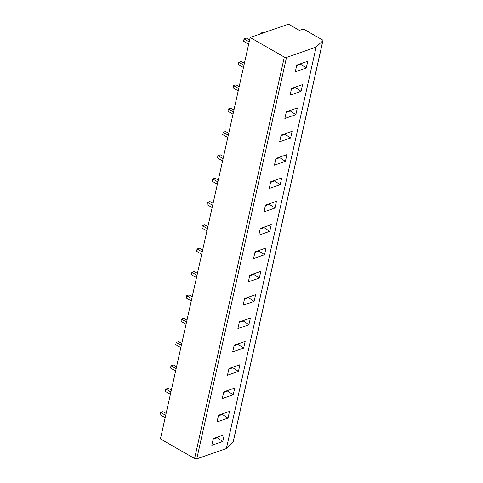 <?xml version="1.0" encoding="UTF-8"?>
<svg xmlns="http://www.w3.org/2000/svg" width="483" height="483" viewBox="0 0 483 483"><rect width="100%" height="100%" fill="white"/><g stroke="black" fill="none" stroke-linecap="round" stroke-linejoin="round"><path stroke-width="0.72" d="M316.117 47.135L322.825 40.753A1.57 0.688 12.6 0 0 322.928 40.578A1.57 0.688 12.6 0 0 322.403 39.884L304.598 29.656A1.57 0.688 12.6 0 0 302.424 29.342L299.4 30.393L288.526 24.15L250.158 37.487L160.428 438.908L194.595 458.53A1.57 0.688 -167.4 0 0 196.768 458.85L226.388 448.556L316.117 47.135L286.497 57.429L196.768 458.85M250.158 37.487L284.324 57.109A1.57 0.688 12.6 0 0 286.497 57.429M322.928 40.578L233.198 441.999A1.57 0.688 -167.4 0 1 233.096 442.174L226.388 448.556M211.82 445.272L213.317 438.564L224.287 434.748L222.79 441.456L211.82 445.272M217.036 421.925L218.533 415.217L229.51 411.407L228.006 418.115L217.036 421.925M222.252 398.584L223.75 391.876L234.726 388.06L233.223 394.768L222.252 398.584M227.469 375.243L228.972 368.535L239.942 364.719L238.445 371.427L227.469 375.243M232.685 351.902L234.189 345.188L245.159 341.378L243.661 348.086L232.685 351.902M237.908 328.555L239.405 321.847L250.375 318.031L248.878 324.745L237.908 328.555M243.124 305.214L244.621 298.506L255.598 294.69L254.094 301.398L243.124 305.214M248.34 281.873L249.844 275.165L260.814 271.349L259.311 278.057L248.34 281.873M253.557 258.526L255.06 251.818L266.03 248.008L264.533 254.716L253.557 258.526M258.779 235.185L260.277 228.477L271.247 224.661L269.749 231.369L258.779 235.185M263.996 211.844L265.493 205.136L276.463 201.32L274.966 208.028L263.996 211.844M269.212 188.503L270.709 181.789L281.686 177.979L280.182 184.687L269.212 188.503M274.429 165.156L275.932 158.448L286.902 154.632L285.405 161.346L274.429 165.156M279.645 141.815L281.148 135.107L292.118 131.291L290.621 137.999L279.645 141.815M284.867 118.474L286.365 111.766L297.335 107.951L295.837 114.658L284.867 118.474M290.084 95.127L291.581 88.419L302.557 84.61L301.054 91.317L290.084 95.127M295.3 71.786L296.797 65.078L307.774 61.263L306.27 67.97L295.3 71.786M217.338 437.163L217.205 437.767L222.79 441.456M216.595 437.423L217.205 437.767L213.184 439.168M222.56 413.822L222.421 414.426L228.006 418.115M221.818 414.076L222.421 414.426L218.401 415.827M227.777 390.475L227.638 391.085L233.223 394.768M227.034 390.735L227.638 391.085L223.617 392.48M232.993 367.134L232.86 367.738L238.445 371.427M232.251 367.394L232.86 367.738L228.833 369.139M238.21 343.793L238.077 344.397L243.661 348.086M237.467 344.047L238.077 344.397L234.05 345.798M243.426 320.446L243.293 321.056L248.878 324.745M242.689 320.706L243.293 321.056L239.272 322.457M248.648 297.105L248.51 297.715L254.094 301.398M247.906 297.365L248.51 297.715L244.489 299.11M253.865 273.764L253.726 274.368L259.311 278.057M253.122 274.024L253.726 274.368L249.705 275.769M259.081 250.423L258.948 251.027L264.533 254.716M258.339 250.677L258.948 251.027L254.921 252.428M264.298 227.076L264.165 227.686L269.749 231.369M263.555 227.336L264.165 227.686L260.138 229.081M269.52 203.735L269.381 204.339L274.966 208.028M268.777 203.995L269.381 204.339L265.36 205.74M274.736 180.394L274.598 180.998L280.182 184.687M273.994 180.648L274.598 180.998L270.577 182.399M279.953 157.047L279.82 157.657L285.405 161.346M279.21 157.307L279.82 157.657L275.793 159.058M285.169 133.706L285.036 134.316L290.621 137.999M284.427 133.966L285.036 134.316L281.009 135.711M290.386 110.366L290.253 110.969L295.837 114.658M289.643 110.625L290.253 110.969L286.232 112.37M295.608 87.025L295.469 87.628L301.054 91.317M294.865 87.278L295.469 87.628L291.448 89.029M300.824 63.678L300.686 64.287L306.27 67.97M300.082 63.937L300.686 64.287L296.665 65.682M165.18 417.656L160.072 414.716L160.585 412.422L162.94 411.601L166.122 413.43M165.693 415.356L160.585 412.422M170.396 394.309L165.289 391.375L165.802 389.081L168.156 388.26L171.344 390.089M170.91 392.015L165.802 389.081M175.619 370.968L170.505 368.034L171.018 365.734L173.379 364.919L176.561 366.748M176.132 368.668L171.018 365.734M180.835 347.627L175.727 344.693L176.241 342.393L178.595 341.572L181.777 343.401M181.348 345.327L176.241 342.393M186.052 324.28L180.944 321.346L181.457 319.052L183.812 318.231L186.993 320.06M186.565 321.986L181.457 319.052M191.268 300.939L186.16 298.005L186.673 295.711L189.028 294.89L192.216 296.719M191.781 298.645L186.673 295.711M196.484 277.598L191.377 274.664L191.89 272.364L194.244 271.549L197.432 273.372M196.998 275.298L191.89 272.364M201.707 254.257L196.593 251.317L197.106 249.023L199.467 248.202L202.649 250.031M202.22 251.957L197.106 249.023M206.923 230.91L201.816 227.976L202.329 225.682L204.683 224.861L207.865 226.69M207.436 228.616L202.329 225.682M212.14 207.569L207.032 204.635L207.545 202.335L209.9 201.52L213.081 203.349M212.653 205.269L207.545 202.335M217.356 184.228L212.248 181.294L212.761 178.994L215.116 178.173L218.304 180.002M217.869 181.928L212.761 178.994M222.572 160.881L217.465 157.947L217.978 155.653L220.339 154.832L223.52 156.661M223.092 158.587L217.978 155.653M227.795 137.54L222.681 134.606L223.2 132.312L225.555 131.491L228.737 133.32M228.308 135.246L223.2 132.312M233.011 114.199L227.904 111.265L228.417 108.965L230.771 108.15L233.953 109.973M233.524 111.899L228.417 108.965M238.228 90.858L233.12 87.918L233.633 85.624L235.988 84.803L239.17 86.632M238.741 88.558L233.633 85.624M243.444 67.511L238.336 64.577L238.85 62.283L241.204 61.462L244.392 63.291M243.957 65.217L238.85 62.283M248.667 44.17L243.553 41.236L244.066 38.936L246.427 38.121L249.608 39.95M249.18 41.87L244.066 38.936M260.735 33.81L260.898 33.085L263.253 32.27L263.978 32.687M261.617 33.502L260.898 33.085M322.825 40.753L233.096 442.174M284.324 57.109L194.595 458.53"/></g></svg>
